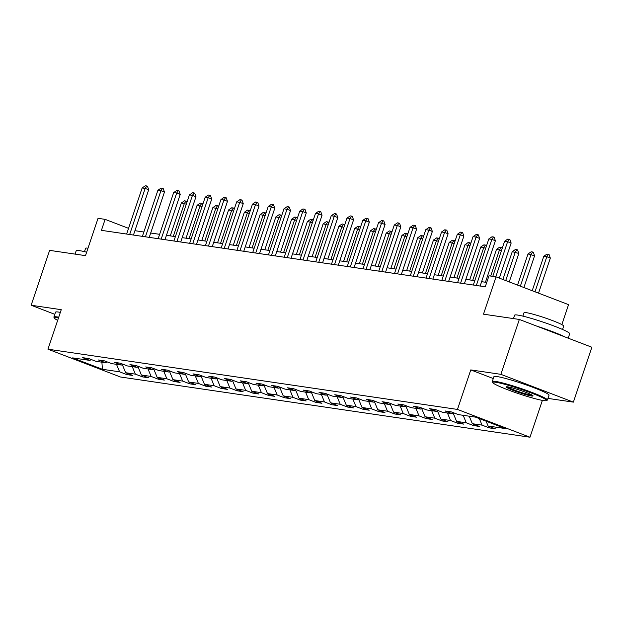 <?xml version="1.0" encoding="UTF-8"?>
<svg xmlns="http://www.w3.org/2000/svg" width="623" height="623" viewBox="0 0 623 623"><rect width="100%" height="100%" fill="white"/><g stroke="black" fill="none" stroke-linecap="round" stroke-linejoin="round"><path stroke-width="0.93" d="M561.837 324.599L568.55 304.647L496.04 276.853L488.969 275.81L485.278 286.79L101.417 230.339L105.116 219.358L98.045 218.323L85.483 255.64L49.622 250.368L31.15 305.254L54.793 314.319M547.944 398.393L573.378 402.131L591.85 347.245L519.341 319.451L500.876 374.337L470.77 369.906L457.469 409.428L529.978 437.221L542.368 400.394M457.469 409.428L47.955 349.199L120.457 376.993L529.978 437.221M573.378 402.131L500.876 374.337M102.429 369.299L119.608 371.822L126.757 374.563L132.816 375.459L125.667 372.718L135.362 374.143L142.519 376.884L148.578 377.772L141.421 375.03L151.124 376.456L158.273 379.197L164.34 380.092L157.183 377.351L166.878 378.776L174.035 381.517L180.094 382.413L172.945 379.664L182.64 381.097L189.789 383.838L195.856 384.726L188.699 381.985L198.394 383.41L205.551 386.151L211.61 387.047L204.461 384.305L214.156 385.73L221.305 388.472L227.372 389.359L220.215 386.618L229.918 388.043L237.067 390.785L243.126 391.68L235.977 388.939L245.672 390.364L252.829 393.105L258.888 394.001L251.731 391.252L261.434 392.685L268.583 395.426L274.642 396.314L267.493 393.572L277.188 394.998L284.345 397.739L290.404 398.634L283.247 395.893L292.95 397.318L300.099 400.059L306.166 400.947L299.009 398.206L308.704 399.631L315.861 402.372L321.92 403.268L314.771 400.527L324.466 401.952L331.615 404.693L337.682 405.589L330.525 402.84L340.22 404.272L347.377 407.014L353.436 407.901L346.287 405.16L355.982 406.585L363.131 409.327L369.198 410.222L362.041 407.481L371.744 408.906L378.893 411.647L384.952 412.535L377.803 409.794L387.498 411.219L394.655 413.96L400.714 414.856L393.557 412.115L403.26 413.54L410.409 416.281L416.468 417.176L409.319 414.427L419.014 415.86L426.171 418.601L432.23 419.489L425.081 416.748L434.776 418.173L441.925 420.914L447.992 421.81L440.835 419.069L450.53 420.494L457.687 423.235L463.746 424.123L456.597 421.382L466.292 422.807L473.441 425.548L479.508 426.444L472.351 423.702L482.046 425.127L489.203 427.869L495.262 428.764L488.113 426.015L505.284 428.546L475.497 417.13L458.326 414.599L451.169 411.858L445.11 410.97L452.267 413.711L442.564 412.286L435.415 409.545L429.356 408.649L436.505 411.39L426.81 409.965L419.653 407.224L413.594 406.328L420.743 409.077L411.048 407.644L403.899 404.903L397.832 404.015L404.989 406.757L395.294 405.332L388.137 402.59L382.078 401.695L389.227 404.436L379.532 403.011L372.383 400.27L366.316 399.382L373.473 402.123L363.777 400.698L356.621 397.957L350.562 397.061L357.711 399.802L348.016 398.377L340.859 395.636L334.8 394.741L341.957 397.49L332.254 396.057L325.105 393.315L319.046 392.428L326.195 395.169L316.5 393.744L309.343 391.003L303.284 390.107L310.441 392.848L300.738 391.423L293.589 388.682L287.53 387.794L294.679 390.535L284.984 389.11L277.827 386.369L271.768 385.473L278.917 388.215L269.222 386.79L262.073 384.048L256.006 383.153L263.163 385.902L253.468 384.469L246.311 381.728L240.252 380.84L247.401 383.581L237.706 382.156L230.557 379.415L224.49 378.519L231.647 381.26L221.952 379.835L214.795 377.094L208.736 376.206L215.885 378.948L206.19 377.522L199.033 374.781L192.974 373.886L200.131 376.627L190.428 375.202L183.279 372.461L177.22 371.565L184.369 374.314L174.674 372.881L167.517 370.14L161.458 369.252L168.615 371.993L158.912 370.568L151.763 367.827L145.704 366.931L152.853 369.673L143.158 368.248L136.001 365.506L129.942 364.619L137.091 367.36L127.396 365.935L120.247 363.193L114.18 362.298L121.337 365.039L111.642 363.614L104.485 360.873L98.426 359.977L105.575 362.726L95.88 361.293L88.731 358.552L82.664 357.664L89.821 360.406L72.65 357.882L102.429 369.299L101.899 362.181M453.824 412.878L452.267 413.711M482.046 425.127L479.344 418.601M472.351 423.702L469.244 416.203M438.062 410.557L436.505 411.39M466.292 422.807L463.185 415.315M456.597 421.382L453.209 413.205M422.308 408.236L420.743 409.077M450.53 420.494L447.431 412.994M440.835 419.069L437.447 410.884M406.546 405.923L404.989 406.757M434.776 418.173L431.669 410.682M425.081 416.748L421.685 408.571M390.792 403.603L389.227 404.436M419.014 415.86L415.915 408.361M409.319 414.427L405.931 406.251M375.03 401.29L373.473 402.123M403.26 413.54L400.153 406.048M393.557 412.115L390.169 403.938M359.269 398.969L357.711 399.802M387.498 411.219L384.391 403.727M377.803 409.794L374.415 401.617M343.514 396.649L341.957 397.49M371.744 408.906L368.637 401.407M362.041 407.481L358.653 399.296M327.753 394.336L326.195 395.169M355.982 406.585L352.875 399.094M346.287 405.16L342.899 396.983M311.998 392.015L310.441 392.848M340.22 404.272L337.121 396.773M330.525 402.84L327.137 394.663M296.236 389.702L294.679 390.535M324.466 401.952L321.359 394.46M314.771 400.527L311.383 392.35M280.482 387.381L278.917 388.215M308.704 399.631L305.605 392.14M299.009 398.206L295.621 390.029M264.72 385.061L263.163 385.902M292.95 397.318L289.843 389.819M283.247 395.893L279.859 387.708M248.966 382.748L247.401 383.581M277.188 394.998L274.089 387.506M267.493 393.572L264.105 385.396M233.204 380.427L231.647 381.26M261.434 392.685L258.327 385.185M251.731 391.252L248.343 383.075M217.443 378.114L215.885 378.948M245.672 390.364L242.565 382.872M235.977 388.939L232.589 380.762M201.688 375.794L200.131 376.627M229.918 388.043L226.811 380.552M220.215 386.618L216.827 378.441M185.927 373.473L184.369 374.314M214.156 385.73L211.049 378.231M204.461 384.305L201.073 376.121M170.172 371.16L168.615 371.993M198.394 383.41L195.295 375.918M188.699 381.985L185.311 373.808M154.411 368.839L152.853 369.673M182.64 381.097L179.533 373.598M172.945 379.664L169.557 371.487M138.656 366.526L137.091 367.36M166.878 378.776L163.779 371.285M157.183 377.351L153.795 369.174M122.895 364.206L121.337 365.039M151.124 376.456L148.017 368.964M141.421 375.03L138.033 366.854M107.14 361.885L105.575 362.726M135.362 374.143L132.263 366.643M125.667 372.718L122.279 364.533M91.379 359.572L89.821 360.406M119.608 371.822L116.501 364.33M496.04 276.853L483.487 314.179L519.341 319.451M47.955 349.199L61.256 309.686L31.15 305.254M128.548 228.345L105.116 219.358M486.742 282.429L481.61 281.674M474.788 280.669L465.856 279.361M459.026 278.356L450.094 277.04M443.272 276.036L434.332 274.72M427.51 273.723L418.578 272.407M411.748 271.402L402.816 270.086M395.994 269.081L387.062 267.773M380.232 266.769L371.3 265.453M364.478 264.448L355.546 263.132M348.716 262.135L339.784 260.819M332.962 259.814L324.03 258.498M317.2 257.494L308.268 256.185M301.446 255.181L292.506 253.865M285.684 252.86L276.752 251.544M269.923 250.547L260.99 249.231M254.168 248.227L245.236 246.91M238.407 245.906L229.474 244.598M222.652 243.593L213.72 242.277M206.891 241.272L197.958 239.956M191.136 238.959L182.204 237.643M175.375 236.639L166.442 235.323M159.62 234.318L150.68 233.01M143.858 232.005L134.926 230.689M488.113 426.015L486.111 421.195M126.757 374.563L127.185 373.294M142.519 376.884L142.94 375.614M158.273 379.197L158.701 377.935M174.035 381.517L174.463 380.248M189.789 383.838L190.217 382.569M205.551 386.151L205.979 384.882M221.305 388.472L221.733 387.202M237.067 390.785L237.495 389.523M252.829 393.105L253.25 391.836M268.583 395.426L269.011 394.157M284.345 397.739L284.766 396.469M300.099 400.059L300.527 398.79M315.861 402.372L316.289 401.111M331.615 404.693L332.043 403.424M347.377 407.014L347.805 405.744M363.131 409.327L363.559 408.057M378.893 411.647L379.321 410.378M394.655 413.96L395.075 412.699M410.409 416.281L410.837 415.011M426.171 418.601L426.591 417.332M441.925 420.914L442.353 419.645M457.687 423.235L458.115 421.966M473.441 425.548L473.869 424.286M489.203 427.869L489.631 426.599M470.77 369.906L493.291 378.543M126.633 234.046L142.145 187.959L145.33 185.779L146.849 185.997L145.175 188.403L148.702 189.758L133.454 235.05M142.145 187.959L145.175 188.403L129.662 234.489M146.849 185.997L147.433 186.222L148.702 189.758M186.3 204.173L181.34 202.981L170.266 235.883M181.34 202.981L184.525 200.801L186.627 201.252L186.97 202.195M173.295 236.335L184.369 203.425L186.036 201.027M58.461 317.971A28.37 2.453 -161.4 0 0 57.308 317.777A28.37 2.453 -161.4 0 0 54.365 318.135A28.37 2.453 -161.4 0 0 57.666 320.339M54.365 318.135L53.921 317.255A29.063 2.515 18.6 0 1 53.89 317.014A29.063 2.515 18.6 0 1 56.942 316.897A29.063 2.515 18.6 0 1 58.718 317.2M75.056 254.114L76.201 250.711A29.063 2.515 18.6 0 1 79.253 250.594A29.063 2.515 18.6 0 1 86.644 252.198M84.471 251.653L85.616 248.258A20.925 1.807 18.6 0 1 87.812 248.172A20.925 1.807 18.6 0 1 87.991 248.195M53.89 317.014L55.517 312.185A29.063 2.515 18.6 0 1 58.562 312.068A29.063 2.515 18.6 0 1 60.345 312.372M495.713 382.257A28.37 2.453 -161.4 0 0 492.77 382.608A28.37 2.453 -161.4 0 0 514.037 392.085A28.37 2.453 -161.4 0 0 543.529 400.581A28.37 2.453 -161.4 0 0 546.34 400.636A28.37 2.453 -161.4 0 0 527.471 391.563A28.37 2.453 -161.4 0 0 495.713 382.257M492.77 382.608L492.334 381.735A29.063 2.515 18.6 0 1 492.295 381.494A29.063 2.515 18.6 0 1 495.347 381.369A29.063 2.515 18.6 0 1 526.731 390.489A29.063 2.515 18.6 0 1 547.391 400.028A29.063 2.515 18.6 0 1 547.212 400.207L546.34 400.636M507.667 386.836A14.181 1.23 18.6 0 1 522.409 391.088A14.181 1.23 18.6 0 1 533.047 395.823A14.181 1.23 18.6 0 1 531.575 396.002A14.181 1.23 18.6 0 1 515.696 391.345A14.181 1.23 18.6 0 1 506.265 386.813A14.181 1.23 18.6 0 1 507.667 386.836M507.262 386.782A13.488 1.168 -161.4 0 0 517.962 391.353A13.488 1.168 -161.4 0 0 531.209 395.114A13.488 1.168 -161.4 0 0 532.268 395.2M513.469 318.587L514.606 315.191A29.063 2.515 18.6 0 1 517.658 315.067A29.063 2.515 18.6 0 1 549.042 324.186A29.063 2.515 18.6 0 1 569.702 333.726L568.207 338.18M522.876 316.134L524.021 312.73A20.925 1.807 18.6 0 1 526.217 312.645A20.925 1.807 18.6 0 1 548.816 319.217A20.925 1.807 18.6 0 1 563.69 326.086L562.546 329.481M492.295 381.494L493.922 376.658A29.063 2.515 18.6 0 1 496.975 376.541A29.063 2.515 18.6 0 1 528.351 385.66A29.063 2.515 18.6 0 1 549.011 395.2L547.391 400.028M536.862 326.164A29.063 2.515 18.6 0 1 564.578 336.794M142.394 236.366L157.899 190.272L161.092 188.091L162.603 188.317L160.936 190.724L164.456 192.071L149.216 237.371M157.899 190.272L160.936 190.724L145.424 236.81M162.603 188.317L163.195 188.543L164.456 192.071M158.149 238.679L173.661 192.593L176.846 190.412L178.365 190.638L176.691 193.037L180.218 194.392L164.978 239.684M173.661 192.593L176.691 193.037L161.178 239.123M178.365 190.638L178.949 190.864L180.218 194.392M202.062 206.486L197.094 205.302L186.02 238.204M197.094 205.302L200.279 203.121L202.389 203.565L202.724 204.515M189.049 238.648L200.123 205.746L201.797 203.339M217.816 208.806L212.856 207.615L201.782 240.525M212.856 207.615L216.041 205.434L218.143 205.886L218.486 206.828M204.811 240.969L215.885 208.059L217.559 205.66M173.91 241L189.415 194.913L192.608 192.733L194.119 192.951L192.452 195.357L195.98 196.704L180.732 242.004M189.415 194.913L192.452 195.357L176.94 241.444M194.119 192.951L194.711 193.177L195.98 196.704M189.665 243.313L205.177 197.226L208.362 195.046L209.881 195.272L208.207 197.67L211.734 199.025L196.494 244.317M205.177 197.226L208.207 197.67L192.694 243.764M209.881 195.272L210.465 195.497L211.734 199.025M205.426 245.633L220.939 199.547L224.124 197.366L225.643 197.584L223.969 199.991L227.496 201.346L212.248 246.638M220.939 199.547L223.969 199.991L208.456 246.077M225.643 197.584L226.227 197.81L227.496 201.346M233.578 211.119L228.61 209.935L217.536 242.838M228.61 209.935L231.803 207.755L233.905 208.199L234.24 209.149M220.565 243.281L231.639 210.379L233.314 207.981M249.34 213.44L244.372 212.248L233.298 245.158M244.372 212.248L247.557 210.076L249.659 210.519L250.002 211.47M236.327 245.602L247.401 212.7L249.075 210.294M265.094 215.76L260.126 214.569L249.052 247.471M260.126 214.569L263.319 212.388L265.421 212.84L265.756 213.782M252.081 247.923L263.155 215.013L264.83 212.614M221.181 247.954L236.693 201.86L239.886 199.679L241.397 199.905L239.723 202.311L243.25 203.659L228.01 248.959M236.693 201.86L239.723 202.311L224.218 248.398M241.397 199.905L241.989 200.131L243.25 203.659M280.856 218.073L275.888 216.89L264.814 249.792M275.888 216.89L279.073 214.709L281.175 215.153L281.518 216.103M267.843 250.236L278.917 217.334L280.591 214.927M236.942 250.267L252.455 204.18L255.64 202L257.159 202.226L255.485 204.624L259.012 205.979L243.764 251.271M252.455 204.18L255.485 204.624L239.972 250.711M257.159 202.226L257.743 202.452L259.012 205.979M296.61 220.394L291.642 219.203L280.568 252.113M291.642 219.203L294.835 217.022L296.937 217.474L297.272 218.416M283.605 252.556L294.679 219.646L296.346 217.248M252.704 252.588L268.209 206.501L271.402 204.321L272.913 204.539L271.239 206.945L274.766 208.292L259.526 253.592M268.209 206.501L271.239 206.945L255.734 253.031M272.913 204.539L273.505 204.765L274.766 208.292M312.372 222.707L307.404 221.523L296.33 254.425M307.404 221.523L310.589 219.343L312.691 219.787L313.034 220.737M299.359 254.869L310.433 221.967L312.107 219.569M268.458 254.9L283.971 208.814L287.156 206.634L288.675 206.859L287.001 209.258L290.528 210.613L275.28 255.905M283.971 208.814L287.001 209.258L271.488 255.352M288.675 206.859L289.259 207.085L290.528 210.613M328.126 225.028L323.166 223.836L312.092 256.746M323.166 223.836L326.351 221.663L328.453 222.107L328.796 223.057M315.121 257.19L326.195 224.288L327.862 221.881M284.22 257.221L299.725 211.135L302.918 208.954L304.429 209.172L302.762 211.579L306.282 212.934L291.042 258.226M299.725 211.135L302.762 211.579L287.25 257.665M304.429 209.172L305.021 209.398L306.282 212.934M343.888 227.34L338.92 226.157L327.846 259.059M338.92 226.157L342.105 223.976L344.215 224.428L344.55 225.37M330.875 259.511L341.949 226.601L343.623 224.202M299.975 259.542L315.487 213.448L318.672 211.267L320.191 211.493L318.517 213.899L322.044 215.246L306.804 260.546M315.487 213.448L318.517 213.899L303.004 259.986M320.191 211.493L320.775 211.719L322.044 215.246M359.642 229.661L354.682 228.477L343.608 261.38M354.682 228.477L357.867 226.297L359.969 226.741L360.312 227.691M346.637 261.824L357.711 228.921L359.385 226.515M315.736 261.855L331.241 215.768L334.434 213.588L335.945 213.814L334.278 216.212L337.806 217.567L322.558 262.859M331.241 215.768L334.278 216.212L318.766 262.299M335.945 213.814L336.537 214.039L337.806 217.567M375.404 231.982L370.436 230.79L359.362 263.7M370.436 230.79L373.629 228.61L375.731 229.062L376.066 230.004M362.391 264.144L373.465 231.234L375.139 228.836M331.491 264.175L347.003 218.089L350.188 215.908L351.707 216.126L350.033 218.533L353.56 219.88L338.32 265.18M347.003 218.089L350.033 218.533L334.52 264.619M351.707 216.126L352.291 216.352L353.56 219.88M391.166 234.295L386.198 233.111L375.124 266.013M386.198 233.111L389.383 230.931L391.485 231.374L391.828 232.324M378.153 266.457L389.227 233.555L390.901 231.156M347.252 266.488L362.765 220.402L365.95 218.221L367.469 218.447L365.794 220.846L369.322 222.201L354.074 267.493M362.765 220.402L365.794 220.846L350.282 266.94M367.469 218.447L368.053 218.673L369.322 222.201M406.92 236.615L401.952 235.424L390.878 268.334M401.952 235.424L405.145 233.243L407.247 233.695L407.582 234.645M393.907 268.778L404.981 235.876L406.655 233.469M363.007 268.809L378.519 222.723L381.712 220.542L383.223 220.76L381.549 223.166L385.076 224.521L369.836 269.814M378.519 222.723L381.549 223.166L366.044 269.253M383.223 220.76L383.815 220.986L385.076 224.521M422.682 238.928L417.714 237.745L406.64 270.647M417.714 237.745L420.899 235.564L423.001 236.016L423.344 236.958M409.669 271.098L420.743 238.188L422.417 235.79M378.768 271.13L394.281 225.035L397.466 222.855L398.985 223.081L397.31 225.487L400.838 226.834L385.59 272.134M394.281 225.035L397.31 225.487L381.798 271.573M398.985 223.081L399.569 223.307L400.838 226.834M438.436 241.249L433.468 240.065L422.394 272.967M433.468 240.065L436.661 237.885L438.763 238.329L439.098 239.279M425.431 273.411L436.505 240.509L438.171 238.103M394.53 273.442L410.035 227.356L413.228 225.176L414.739 225.401L413.065 227.8L416.592 229.155L401.352 274.447M410.035 227.356L413.065 227.8L397.56 273.886M414.739 225.401L415.331 225.627L416.592 229.155M454.198 243.57L449.23 242.378L438.156 275.288M449.23 242.378L452.415 240.198L454.517 240.649L454.86 241.592M441.185 275.732L452.259 242.822L453.933 240.423M410.284 275.763L425.797 229.669L428.982 227.496L430.501 227.714L428.826 230.121L432.354 231.468L417.106 276.768M425.797 229.669L428.826 230.121L413.314 276.207M430.501 227.714L431.085 227.94L432.354 231.468M469.952 245.883L464.992 244.699L453.918 277.601M464.992 244.699L468.177 242.518L470.279 242.962L470.622 243.912M456.947 278.045L468.021 245.143L469.687 242.744M426.046 278.076L441.551 231.99L444.744 229.809L446.255 230.035L444.588 232.434L448.108 233.789L432.868 279.081M441.551 231.99L444.588 232.434L429.076 278.528M446.255 230.035L446.847 230.261L448.108 233.789M485.714 248.203L480.746 247.012L469.672 279.922M480.746 247.012L483.931 244.831L486.041 245.283L486.376 246.233M472.701 280.366L483.775 247.463L485.449 245.057M441.8 280.397L457.313 234.31L460.498 232.13L462.017 232.348L460.342 234.754L463.87 236.109L448.63 281.401M457.313 234.31L460.342 234.754L444.83 280.841M462.017 232.348L462.601 232.574L463.87 236.109M501.468 250.516L496.508 249.332L485.434 282.235M496.508 249.332L499.693 247.152L501.795 247.604L502.138 248.546M490.69 276.067L499.537 249.776L501.211 247.378M457.562 282.717L473.067 236.623L476.26 234.443L477.771 234.669L476.104 237.075L479.632 238.422L464.384 283.722M473.067 236.623L476.104 237.075L460.592 283.161M477.771 234.669L478.363 234.894L479.632 238.422M509.24 281.915L518.819 253.444L512.262 251.653L502.893 279.478M512.262 251.653L515.455 249.473L516.965 249.691L517.557 249.916L518.819 253.444M505.712 280.56L515.291 252.097L516.965 249.691M473.316 285.03L488.829 238.944L492.014 236.763L493.533 236.989L491.859 239.388L495.386 240.743L480.146 286.035M488.829 238.944L491.859 239.388L476.346 285.474M493.533 236.989L494.117 237.215L495.386 240.743M523.888 287.53L534.581 255.765L528.024 253.966L517.549 285.093M528.024 253.966L531.209 251.785L532.727 252.011L533.311 252.237L534.581 255.765M520.361 286.175L531.053 254.41L532.727 252.011M492.77 276.371L504.591 241.257L507.776 239.084L509.295 239.302L507.62 241.708L511.148 243.056L499.35 278.123M504.591 241.257L507.62 241.708L495.799 276.814M509.295 239.302L509.879 239.528L511.148 243.056M538.537 293.145L550.335 258.086L546.807 256.731L543.778 256.287L532.198 290.715M543.778 256.287L546.971 254.106L548.481 254.324L549.073 254.55L550.335 258.086M535.009 291.79L546.807 256.731L548.481 254.324"/></g></svg>
